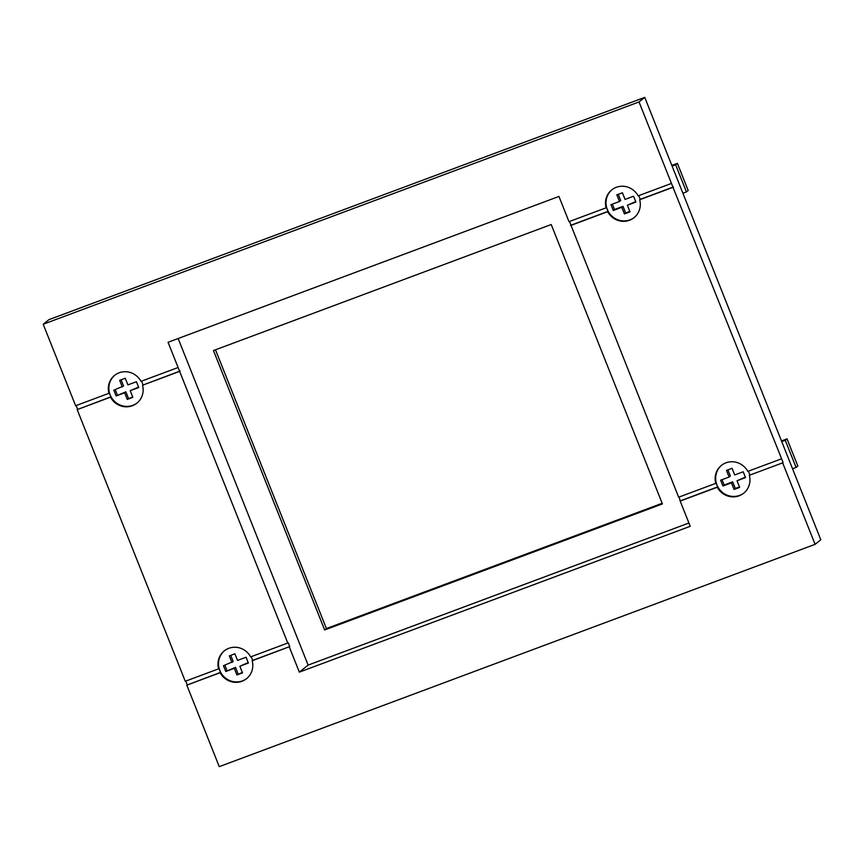 <?xml version="1.0" encoding="UTF-8"?>
<svg xmlns="http://www.w3.org/2000/svg" width="864" height="864" viewBox="0 0 864 864"><rect width="100%" height="100%" fill="white"/><g stroke="black" fill="none" stroke-linecap="round" stroke-linejoin="round"><path stroke-width="1.3" d="M250.636 656.888L287.744 643.032L179.647 371.38L142.528 385.225A17.809 17.15 -128.7 0 1 136.868 403.164A17.809 17.15 -128.7 0 1 110.495 397.181L77.177 409.612L185.274 681.264L218.603 668.833A17.809 17.15 -128.7 0 1 224.251 650.894A17.809 17.15 -128.7 0 1 250.636 656.888M251.154 656.683A17.809 17.15 -128.7 0 1 251.953 658.433A17.809 17.15 -128.7 0 1 252.612 660.409L289.732 646.564L288.187 642.686L287.744 643.032M218.603 668.833L219.035 668.488A17.809 17.15 -128.7 0 0 219.694 670.464A17.809 17.15 -128.7 0 0 220.579 672.365L186.818 685.152L219.251 766.638L815.087 544.342L820.8 539.762L644.749 97.362L639.025 101.941L671.458 183.427L638.14 195.858A17.809 17.15 -128.7 0 0 611.766 189.875A17.809 17.15 -128.7 0 0 606.107 207.814L568.987 221.659L558.954 196.441L168.059 342.274L179.647 371.38M246.78 678.488A17.809 17.15 51.3 0 1 219.791 670.399A17.809 17.15 51.3 0 1 224.521 650.689M185.782 681.08L187.261 684.796M252.612 660.409L252.18 660.766A17.809 17.15 -128.7 0 1 246.521 678.704A17.809 17.15 -128.7 0 1 220.147 672.71L220.579 672.365M289.732 646.564L252.18 660.766M688.921 523.022L308.124 665.096L178.157 338.504M308.124 665.096L299.333 672.138L289.289 646.92M180.079 371.034L142.528 385.225M142.97 384.88A17.809 17.15 -128.7 0 0 142.312 382.892A17.809 17.15 -128.7 0 0 141.512 381.154M178.103 367.502L140.983 381.348A17.809 17.15 -128.7 0 0 114.61 375.365A17.809 17.15 -128.7 0 0 108.95 393.304L109.393 392.947A17.809 17.15 -128.7 0 0 110.052 394.934A17.809 17.15 -128.7 0 0 110.938 396.824L77.177 409.612M137.138 402.948A17.809 17.15 51.3 0 1 110.138 394.859A17.809 17.15 51.3 0 1 114.869 375.16M76.14 405.54L77.62 409.266M108.95 393.304L75.632 405.734L43.2 324.238L48.913 319.658L644.749 97.362M220.147 672.71L186.818 685.152M679.147 497.005L680.184 501.077L717.293 487.231A17.809 17.15 -128.7 0 0 743.677 493.214A17.809 17.15 -128.7 0 0 749.336 475.276L782.654 462.845L815.087 544.342M680.184 501.077L690.217 526.306L299.333 672.138M749.336 475.276L782.654 462.845M749.768 474.93A17.809 17.15 -128.7 0 0 749.11 472.943A17.809 17.15 -128.7 0 0 748.31 471.204M671.458 183.427L783.086 462.499M781.11 458.968L747.792 471.398A17.809 17.15 -128.7 0 0 721.408 465.415A17.809 17.15 -128.7 0 0 715.759 483.354L716.191 482.998A17.809 17.15 -128.7 0 0 716.85 484.974A17.809 17.15 -128.7 0 0 717.736 486.875L680.627 500.72M743.936 492.998A17.809 17.15 51.3 0 1 716.936 484.909A17.809 17.15 51.3 0 1 721.678 465.199M569.495 221.476L678.64 497.2L715.759 483.354M213.462 350.546L324.648 629.964L662.418 503.939L551.221 224.532L213.462 350.546M43.2 324.238L639.025 101.941M570.974 225.191L608.094 211.345A17.809 17.15 -128.7 0 1 607.208 209.444A17.809 17.15 -128.7 0 1 606.55 207.468L606.107 207.814M673.445 186.959L640.127 199.39A17.809 17.15 -128.7 0 0 639.468 197.413A17.809 17.15 -128.7 0 0 638.658 195.664M634.295 217.469A17.809 17.15 51.3 0 1 607.295 209.38A17.809 17.15 51.3 0 1 612.025 189.67M570.532 225.547L607.651 211.691A17.809 17.15 -128.7 0 0 634.025 217.685A17.809 17.15 -128.7 0 0 639.684 199.746L673.002 187.315M625.061 199.4L622.415 192.78L616.831 194.864L619.477 201.485L610.956 204.671L613.267 210.492L621.788 207.306L624.424 213.937L630.007 211.853L627.372 205.222L635.893 202.046L633.571 196.225L625.061 199.4M635.71 201.593L627.372 205.222M612.371 204.142L614.498 209.498L623.02 206.323L625.655 212.954L624.424 213.937M625.655 212.954L629.824 211.399M623.02 206.323L621.788 207.306M614.498 209.498L613.267 210.492M618.246 194.335L620.708 200.502L619.477 201.485M677.387 163.339L675.626 164.743L686.437 191.916L688.187 190.501L677.387 163.339L671.825 165.413M675.626 164.743L672.084 166.061M682.895 193.234L686.437 191.916M215.482 349.79L326.408 628.549L662.159 503.291M324.648 629.964L326.408 628.549M787.028 438.869L785.268 440.273L796.079 467.446L797.839 466.031L787.028 438.869L781.477 440.942M785.268 440.273L781.736 441.601M792.547 468.763L796.079 467.446M734.702 474.941L732.067 468.31L726.484 470.394L729.119 477.025L720.608 480.2L722.92 486.022L731.441 482.846L734.076 489.467L739.66 487.382L737.024 480.762L745.535 477.587L743.224 471.766L734.702 474.941M745.351 477.122L737.024 480.762M722.012 479.671L724.151 485.039L732.672 481.853L735.307 488.484L734.076 489.467M735.307 488.484L739.476 486.929M732.672 481.853L731.441 482.846M724.151 485.039L722.92 486.022M727.898 469.865L730.35 476.032L729.119 477.025M122.321 386.975L119.675 380.344L125.258 378.259L127.904 384.89L136.415 381.715L138.737 387.536L130.216 390.712L132.851 397.343L127.267 399.427L124.632 392.796L116.122 395.971L113.8 390.15L123.552 385.992L121.09 379.814M138.553 387.072L130.216 390.712M132.667 396.878L127.267 399.427M128.498 398.434L125.863 391.813L124.632 392.796M125.863 391.813L116.122 395.971M117.353 394.988L115.214 389.621M231.962 662.504L229.327 655.884L234.911 653.8L237.546 660.42L246.067 657.245L248.378 663.066L239.868 666.241L242.503 672.872L236.92 674.957L234.284 668.326L225.763 671.512L223.452 665.69L233.194 661.522L230.742 655.355M248.195 662.612L239.868 666.241M242.32 672.419L236.92 674.957M238.151 673.974L235.516 667.343L234.284 668.326M235.516 667.343L225.763 671.512M226.994 670.518L224.867 665.161"/></g></svg>

